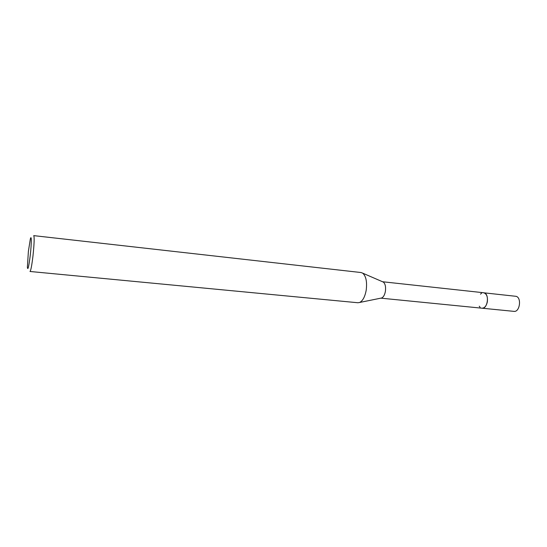 <?xml version="1.0" encoding="UTF-8"?>
<svg xmlns="http://www.w3.org/2000/svg" width="547" height="547" viewBox="0 0 547 547"><rect width="100%" height="100%" fill="white"/><g stroke="black" fill="none" stroke-linecap="round" stroke-linejoin="round"><path stroke-width="0.82" d="M483.445 292.727L483.61 292.741C486.618 293.671 487.862 296.713 487.336 301.862C486.379 306.005 484.601 308.111 481.996 308.193L481.839 308.18M480.492 294.129L481.558 293.247M483.493 292.734C486.577 293.575 487.862 296.618 487.343 301.862C486.358 306.088 484.539 308.193 481.886 308.18M382.585 281.76L383.358 282.095C385.266 283.756 385.943 286.833 385.396 291.312C384.726 294.86 383.495 297.083 381.703 297.978L380.883 298.149M361.082 272.536L362.695 273.158C366.039 276.153 367.215 281.821 366.21 290.149C364.986 296.748 362.798 300.85 359.646 302.47L357.936 302.751L29.996 271.476C30.817 270.799 31.815 265.582 32.991 255.832C34.235 243.812 34.482 237.077 33.723 235.634L361.082 272.536M28.382 251.394L30.304 239.183C31.61 233.843 31.623 243.49 30.263 255.258C28.813 266.779 27.856 270.792 27.377 267.298L28.382 251.394M480.102 307.284L479.24 306.197M481.996 308.2L513.941 311.366C519.814 312.371 521.872 297.513 516.026 296.317L484.095 292.836C489.715 294.019 487.637 309.192 481.996 308.2L380.849 298.156M483.603 292.741L382.558 281.746M383.358 282.095L362.695 273.158M381.703 297.978L359.646 302.47"/></g></svg>
